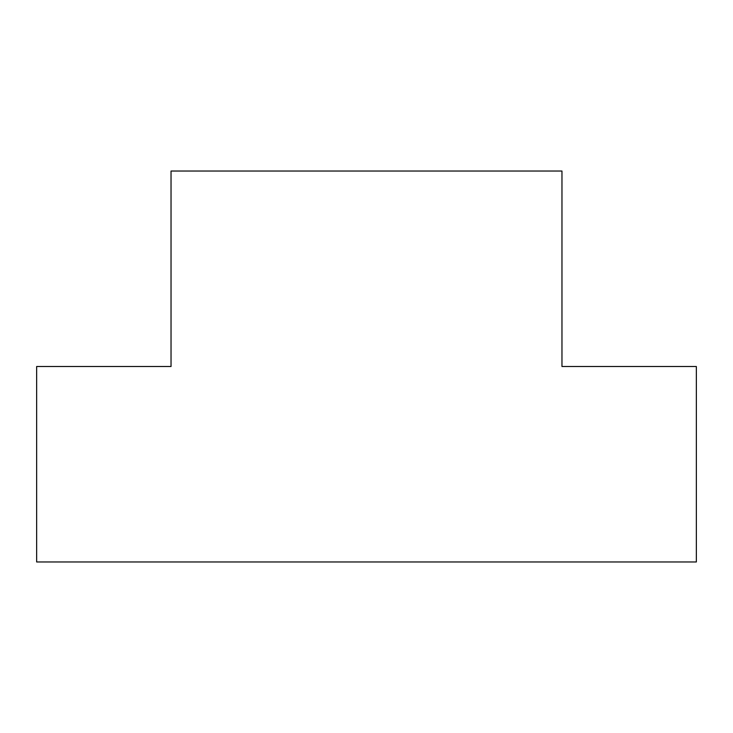 <?xml version="1.0" encoding="UTF-8"?>
<svg xmlns="http://www.w3.org/2000/svg" width="733" height="733" viewBox="0 0 733 733"><rect width="100%" height="100%" fill="white"/><g stroke="black" fill="none" stroke-linecap="round" stroke-linejoin="round"><path stroke-width="1.1" d="M171.036 171.036L171.036 366.5L36.65 366.5L36.65 561.964L696.35 561.964L696.35 366.5L561.964 366.5L561.964 171.036L171.036 171.036"/></g></svg>
